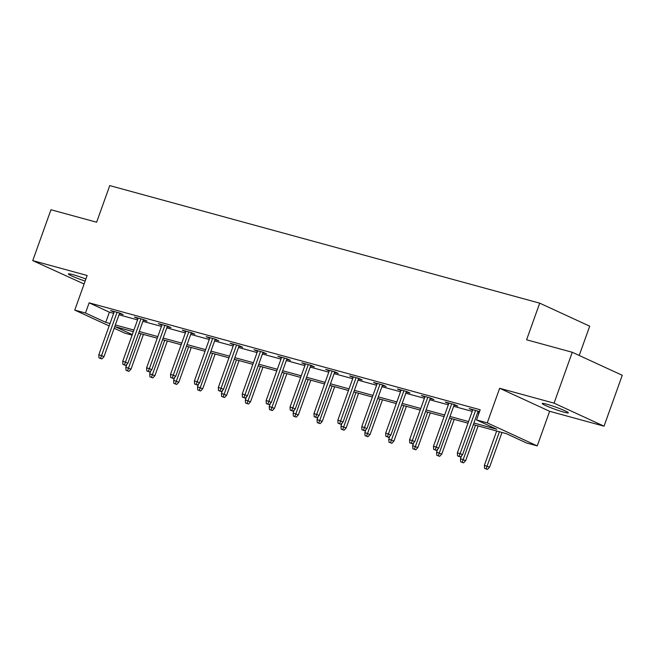<?xml version="1.0" encoding="UTF-8"?>
<svg xmlns="http://www.w3.org/2000/svg" width="655" height="655" viewBox="0 0 655 655"><rect width="100%" height="100%" fill="white"/><g stroke="black" fill="none" stroke-linecap="round" stroke-linejoin="round"><path stroke-width="0.98" d="M85.879 279.03A13.878 1.146 -160.3 0 0 72.852 274.642A13.878 1.146 -160.3 0 0 68.423 273.937A13.878 1.146 -160.3 0 0 85.142 281.085M563.939 412.151A13.878 1.146 -160.3 0 0 568.36 412.846A13.878 1.146 -160.3 0 0 560.844 409.039A13.878 1.146 -160.3 0 0 546.638 404.184A13.878 1.146 -160.3 0 0 542.217 403.488A13.878 1.146 -160.3 0 0 549.733 407.295A13.878 1.146 -160.3 0 0 563.939 412.151M132.097 335.123L124.745 333.108L114.175 328.237M579.216 355.477L589.705 326.182L539.712 303.159L109.745 185.594L96.629 222.225L50.967 209.739L32.75 260.616L84.094 284.008M539.712 303.159L526.595 339.789L572.265 352.275L622.25 375.299L604.033 426.176L554.048 403.152L499.65 388.276L487.263 422.868L537.247 445.899L526.522 442.968L506.258 433.626L473.328 424.628M499.65 388.276L549.635 411.299L604.033 426.176M549.635 411.299L537.247 445.899M572.265 352.275L554.048 403.152M473.909 423.015L496.801 429.271L476.537 419.937L480.18 409.76L89.129 302.839L109.393 312.173L113.651 313.336M118.989 314.801L137.558 319.877M142.896 321.335L161.457 326.411M166.796 327.868L185.365 332.945M190.703 334.41L209.264 339.486M214.603 340.944L233.172 346.02M238.51 347.477L257.079 352.554M262.418 354.011L280.979 359.087M286.317 360.553L304.886 365.629M310.224 367.087L328.785 372.163M334.124 373.62L352.693 378.696M358.031 380.162L376.6 385.238M381.939 386.696L400.5 391.772M405.838 393.229L424.407 398.305M429.745 399.763L448.307 404.839M453.645 406.305L472.214 411.381M477.552 412.838L478.944 413.215M479.509 411.635L469.136 408.573L472.648 410.169M477.986 411.627L479.37 412.011M454.079 405.093L457.804 406.108L454.423 404.553L445.228 402.039L448.74 403.636M430.179 398.559L433.897 399.575L430.515 398.019L421.329 395.505L424.841 397.094M406.272 392.017L409.989 393.041L406.616 391.485L397.421 388.972L400.934 390.56M382.373 385.484L386.09 386.499L382.708 384.944L373.514 382.43L377.026 384.026M358.465 378.95L362.182 379.965L358.809 378.41L349.614 375.896L353.127 377.493M334.558 372.417L338.283 373.432L334.901 371.876L325.707 369.363L329.219 370.951M310.658 365.875L314.375 366.89L310.994 365.334L301.808 362.821L305.32 364.417M286.751 359.341L290.468 360.356L287.095 358.801L277.9 356.287L281.413 357.884M262.851 352.808L266.569 353.823L263.187 352.267L253.993 349.754L257.505 351.342M238.944 346.266L242.661 347.289L239.288 345.734L230.093 343.22L233.606 344.808M215.036 339.732L218.762 340.747L215.38 339.192L206.186 336.678L209.698 338.275M191.137 333.198L194.854 334.214L191.481 332.658L182.286 330.145L185.799 331.741M167.23 326.665L170.947 327.68L167.574 326.125L158.379 323.611L161.891 325.199M143.33 320.123L147.047 321.138L143.666 319.583L134.471 317.069L137.992 318.666M119.423 313.589L123.14 314.605L119.767 313.049L110.572 310.535L114.085 312.132M109.148 325.92L74.76 310.085L87.148 275.485L32.75 260.616M74.76 310.085L85.486 313.016L105.75 322.35L110.007 323.513M89.129 302.839L85.486 313.016M476.537 419.937L487.263 422.868M133.333 331.659L115.206 326.706L132.294 334.574M467.989 423.171L449.428 418.095M444.09 416.629L425.521 411.553M420.183 410.095L401.621 405.019M396.283 403.562L377.714 398.486M372.376 397.02L353.815 391.944M348.468 390.486L329.907 385.41M324.569 383.953L306 378.877M300.661 377.411L282.1 372.335M276.762 370.877L258.193 365.801M252.855 364.344L234.294 359.267M228.947 357.81L210.386 352.734M205.048 351.268L186.478 346.192M181.14 344.735L162.579 339.658M157.241 338.201L138.672 333.125M115.345 324.97L133.915 330.046M139.253 331.512L157.814 336.588M163.152 338.046L181.722 343.122M187.06 344.579L205.621 349.655M210.959 351.121L229.528 356.197M234.867 357.655L253.436 362.731M258.774 364.188L277.335 369.264M282.673 370.722L301.243 375.798M306.581 377.264L325.142 382.34M330.48 383.797L349.049 388.873M354.388 390.331L372.957 395.407M378.295 396.873L396.856 401.949M402.195 403.406L420.764 408.483M426.102 409.94L444.663 415.016M450.001 416.482L468.571 421.558M109.393 312.173L105.75 322.35M472.714 409.555L472.509 410.136M448.814 403.022L448.609 403.595M424.907 396.488L424.702 397.061M401.007 389.946L400.794 390.527M377.1 383.412L376.895 383.986M353.192 376.879L352.988 377.452M329.293 370.337L329.088 370.918M305.386 363.803L305.181 364.377M281.486 357.27L281.282 357.843M257.579 350.736L257.374 351.309M233.671 344.194L233.467 344.776M209.772 337.661L209.567 338.234M185.864 331.127L185.66 331.7M161.965 324.585L161.76 325.167M138.058 318.052L137.853 318.625M114.158 311.518L113.945 312.091M459.098 456.339L457.567 455.921L460.449 456.961L459.098 456.339L460.121 453.612L457.362 452.859L472.853 409.596M475.612 410.349L460.121 453.612L462.553 454.734L478.191 411.053M460.449 456.961L462.553 454.734M457.362 452.859L457.567 455.921M484.585 468.366L487.476 469.406L484.585 468.366L484.381 465.304L489.572 467.179L502 432.464M486.125 468.783L499.421 431.76M484.381 465.304L496.662 431.006M489.572 467.179L487.476 469.406M435.198 449.805L433.667 449.387L436.549 450.427L435.198 449.805L436.214 447.078L433.454 446.325L448.945 403.054M451.704 403.816L436.214 447.078L438.645 448.192L454.283 404.52M436.549 450.427L438.645 448.192M433.454 446.325L433.667 449.387M411.291 443.263L409.76 442.845L412.642 443.885L411.291 443.263L412.314 440.537L409.555 439.783L425.046 396.521M427.805 397.274L412.314 440.537L414.746 441.658L430.384 397.978M412.642 443.885L414.746 441.658M409.555 439.783L409.76 442.845M460.686 461.832L463.568 462.872L460.686 461.832L460.481 458.77L465.672 460.645L478.101 425.93M462.217 462.25L475.514 425.226M460.481 458.77L461.538 455.806M465.672 460.645L463.568 462.872M436.779 455.299L439.661 456.339L436.779 455.299L436.574 452.237L441.765 454.103L454.193 419.397M438.31 455.716L451.614 418.692M436.574 452.237L437.638 449.273M441.765 454.103L439.661 456.339M387.392 436.729L385.852 436.312L388.743 437.352L387.392 436.729L388.407 434.003L385.648 433.25L401.138 389.987M403.898 390.74L388.407 434.003L390.839 435.125L406.477 391.444M388.743 437.352L390.839 435.125M385.648 433.25L385.852 436.312M363.484 430.196L361.953 429.778L364.835 430.818L363.484 430.196L364.507 427.469L361.748 426.716L377.239 383.453M379.998 384.207L364.507 427.469L366.939 428.591L382.577 384.911M364.835 430.818L366.939 428.591M361.748 426.716L361.953 429.778M339.577 423.662L338.046 423.236L340.927 424.284L339.577 423.662L340.6 420.936L337.841 420.174L353.332 376.912M356.091 377.665L340.6 420.936L343.032 422.049L358.67 378.377M340.927 424.284L343.032 422.049M337.841 420.174L338.046 423.236M412.879 448.757L415.761 449.797L412.879 448.757L412.666 445.695L417.857 447.57L430.286 412.855M414.41 449.174L427.707 412.151M412.666 445.695L413.731 442.739M417.857 447.57L415.761 449.797M388.972 442.223L391.854 443.263L388.972 442.223L388.767 439.161L393.958 441.036L406.387 406.321M390.503 442.641L403.808 405.617M388.767 439.161L389.823 436.197M393.958 441.036L391.854 443.263M365.064 435.69L367.954 436.729L365.064 435.69L364.86 432.627L370.05 434.502L382.479 399.787M366.603 436.107L379.9 399.083M364.86 432.627L365.924 429.664M370.05 434.502L367.954 436.729M315.677 417.12L314.146 416.703L317.028 417.743L315.677 417.12L316.692 414.394L313.933 413.641L329.424 370.378M332.183 371.131L316.692 414.394L319.124 415.516L334.77 371.835M317.028 417.743L319.124 415.516M313.933 413.641L314.146 416.703M341.165 429.148L344.047 430.196L341.165 429.148L340.96 426.086L346.151 427.961L358.58 393.254M342.696 429.574L356.001 392.541M340.96 426.086L342.016 423.13M346.151 427.961L344.047 430.196M291.77 410.587L290.239 410.169L293.121 411.209L291.77 410.587L292.793 407.86L290.034 407.107L305.525 363.844M308.284 364.598L292.793 407.86L295.225 408.982L310.863 365.302M293.121 411.209L295.225 408.982M290.034 407.107L290.239 410.169M317.257 422.614L320.139 423.654L317.257 422.614L317.053 419.552L322.244 421.427L334.672 386.712M318.788 423.032L332.093 386.008M317.053 419.552L318.117 416.588M322.244 421.427L320.139 423.654M267.87 404.053L266.331 403.636L269.221 404.675L267.87 404.053L268.886 401.327L266.127 400.573L281.617 357.302M284.376 358.056L268.886 401.327L271.317 402.44L286.956 358.768M269.221 404.675L271.317 402.44M266.127 400.573L266.331 403.636M293.358 416.081L296.24 417.12L293.358 416.081L293.153 413.018L298.336 414.893L310.765 380.178M294.889 416.498L308.186 379.474M293.153 413.018L294.21 410.055M298.336 414.893L296.24 417.12M243.963 397.511L242.432 397.094L245.314 398.134L243.963 397.511L244.986 394.785L242.227 394.032L257.718 350.769M260.477 351.522L244.986 394.785L247.418 395.907L263.056 352.226M245.314 398.134L247.418 395.907M242.227 394.032L242.432 397.094M269.451 409.539L272.333 410.587L269.451 409.539L269.246 406.477L274.437 408.352L286.865 373.645M270.982 409.964L284.286 372.932M269.246 406.477L270.302 403.521M274.437 408.352L272.333 410.587M220.055 390.978L218.524 390.56L221.406 391.6L220.055 390.978L221.079 388.251L218.32 387.498L233.81 344.235M236.57 344.988L221.079 388.251L223.511 389.373L239.149 345.693M221.406 391.6L223.511 389.373M218.32 387.498L218.524 390.56M245.543 403.005L248.433 404.045L245.543 403.005L245.338 399.943L250.529 401.818L262.958 367.103M247.082 403.423L260.379 366.399M245.338 399.943L246.403 396.979M250.529 401.818L248.433 404.045M196.156 384.444L194.625 384.026L197.507 385.066L196.156 384.444L197.171 381.718L194.412 380.964L209.903 337.693M212.662 338.455L197.171 381.718L199.603 382.839L215.249 339.159M197.507 385.066L199.603 382.839M194.412 380.964L194.625 384.026M221.644 396.471L224.526 397.511L221.644 396.471L221.439 393.409L226.63 395.284L239.059 360.569M223.175 396.889L236.48 359.865M221.439 393.409L222.495 390.445M226.63 395.284L224.526 397.511M172.249 377.91L170.718 377.485L173.6 378.533L172.249 377.91L173.272 375.176L170.513 374.423L186.004 331.16M188.763 331.913L173.272 375.176L175.704 376.298L191.342 332.617M173.6 378.533L175.704 376.298M170.513 374.423L170.718 377.485M197.736 389.938L200.618 390.978L197.736 389.938L197.532 386.876L202.722 388.751L215.151 354.036M199.267 390.355L212.572 353.332M197.532 386.876L198.596 383.912M202.722 388.751L200.618 390.978M148.349 371.369L146.81 370.951L149.7 371.991L148.349 371.369L149.365 368.642L146.605 367.889L162.096 324.626M164.855 325.379L149.365 368.642L151.796 369.764L167.434 326.084M149.7 371.991L151.796 369.764M146.605 367.889L146.81 370.951M173.837 383.396L176.719 384.436L173.837 383.396L173.632 380.334L178.815 382.209L191.244 347.494M175.368 383.814L188.665 346.79M173.632 380.334L174.689 377.378M178.815 382.209L176.719 384.436M124.442 364.835L122.911 364.417L125.793 365.457L124.442 364.835L125.465 362.109L122.706 361.355L138.197 318.093M140.956 318.846L125.465 362.109L127.897 363.23L143.535 319.55M125.793 365.457L127.897 363.23M122.706 361.355L122.911 364.417M149.929 376.862L152.811 377.902L149.929 376.862L149.725 373.8L154.916 375.675L167.344 340.96M151.461 377.28L164.765 340.256M149.725 373.8L150.781 370.836M154.916 375.675L152.811 377.902M100.534 358.301L99.003 357.876L101.885 358.924L100.534 358.301L101.558 355.575L98.799 354.813L114.289 311.551M117.049 312.304L101.558 355.575L103.989 356.688L119.628 313.016M101.885 358.924L103.989 356.688M98.799 354.813L99.003 357.876M126.03 370.329L128.912 371.369L126.03 370.329L125.817 367.267L131.008 369.142L143.437 334.427M127.561 370.746L140.858 333.723M125.817 367.267L126.882 364.303M131.008 369.142L128.912 371.369"/></g></svg>

